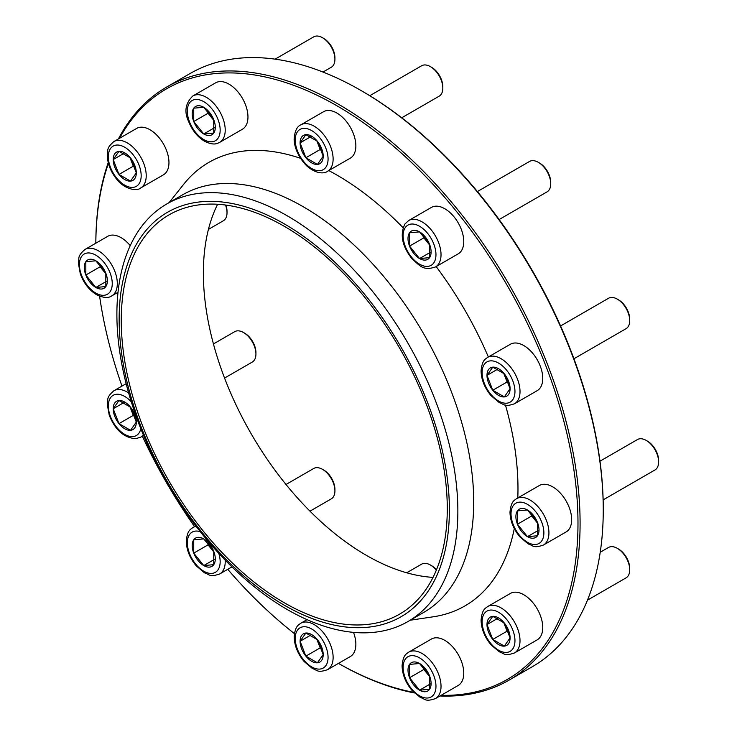 <?xml version="1.0" encoding="UTF-8"?>
<svg xmlns="http://www.w3.org/2000/svg" width="737" height="737" viewBox="0 0 737 737"><rect width="100%" height="100%" fill="white"/><g stroke="black" fill="none" stroke-linecap="round" stroke-linejoin="round"><path stroke-width="1.11" d="M433.043 577.384A230.534 133.102 60 0 1 251.114 433.669A230.534 133.102 60 0 1 217.618 204.269M362.18 91.185L361.121 90.577A342.419 197.7 -120 0 0 361.121 90.577L362.171 91.185A340.927 196.834 60 0 1 362.18 91.185A340.927 196.834 60 0 1 603.253 508.733L603.253 509.949A342.419 197.7 -120 0 0 361.13 90.577A342.419 197.7 -120 0 0 189.916 73.617L166.755 86.984A342.419 197.7 60 0 1 337.961 103.945A342.419 197.7 60 0 1 561.658 405.691A342.419 197.7 60 0 1 509.175 680.076A342.419 197.7 60 0 1 439.971 695.986M509.175 680.076L532.335 666.709A342.419 197.7 -120 0 0 603.253 509.949M414.415 692.955A342.419 197.7 60 0 1 338.44 663.392M95.838 243.192A342.419 197.7 60 0 1 108.219 162.61M118.371 138.961A342.419 197.7 60 0 1 166.755 86.984M338.449 663.392A340.927 196.834 -120 0 0 413.816 692.365M441.122 695.323A340.927 196.834 -120 0 0 507.378 285.726A340.927 196.834 -120 0 0 119.523 138.298M108.431 163.421A340.927 196.834 -120 0 0 95.838 243.182M99.615 296.21A340.927 196.834 -120 0 0 121.964 386.087M142.361 436.203A340.927 196.834 -120 0 0 194.55 526.605M227.751 569.314A340.927 196.834 -120 0 0 294.413 633.617M328.785 170.579A256.071 147.842 60 0 1 336.91 175.056A256.071 147.842 60 0 1 403.075 227.724M436.157 266.573A256.071 147.842 60 0 1 488.355 356.966M505.453 405.046A256.071 147.842 60 0 1 517.798 497.954M514.288 528.549A256.071 147.842 60 0 1 433.31 616.786L410.223 620.222M169.114 202.611L183.642 184.333A256.071 147.842 60 0 1 300.53 158.317M166.82 203.937L182.675 194.78A241.11 139.201 60 0 1 303.22 206.728A241.11 139.201 60 0 1 460.736 419.187A241.11 139.201 60 0 1 423.775 612.392L407.93 621.549A241.11 139.201 60 0 1 166.82 482.339A241.11 139.201 60 0 1 166.82 203.937A241.11 139.201 60 0 1 287.375 215.877A241.11 139.201 60 0 1 444.881 428.344A241.11 139.201 60 0 1 407.93 621.549M284.27 223.864A233.518 134.816 60 0 1 427.276 592.419A233.518 134.816 60 0 1 141.274 427.303A233.518 134.816 60 0 1 284.27 223.864M284.27 226.296A230.534 133.102 60 0 1 434.876 429.45A230.534 133.102 60 0 1 399.537 614.179A230.534 133.102 60 0 1 169.003 481.077A230.534 133.102 60 0 1 169.003 214.882A230.534 133.102 60 0 1 284.27 226.296M646.22 440.422L647.464 441.141A15.799 9.12 60 0 1 658.629 460.487L658.629 461.915A17.55 10.134 -120 0 0 646.22 440.422L646.22 440.422A17.55 10.134 -120 0 0 637.45 439.556L599.982 461.187M517.448 510.879A16.334 9.424 60 0 1 527.452 509.986A16.334 9.424 60 0 1 537.457 522.432A16.334 9.424 60 0 1 537.457 535.762A16.334 9.424 60 0 1 527.452 536.656A16.334 9.424 60 0 1 517.448 524.219A16.334 9.424 60 0 1 517.448 510.879L527.452 509.986L537.457 522.432L537.457 535.762L527.452 536.656L517.448 524.219L517.448 510.879M516.582 498.654L539.318 485.526A26.799 15.468 60 0 1 552.722 486.853A26.799 15.468 60 0 1 570.226 510.474A26.799 15.468 60 0 1 566.117 531.948L543.381 545.076C532.925 548.586 533.33 545.472 528.282 543.97L519.907 536.886C513.505 529.175 510.197 520.93 509.986 512.141C511.091 501.197 514.168 500.58 516.582 498.654A26.799 15.468 60 0 1 529.977 499.981A26.799 15.468 60 0 1 547.49 523.602A26.799 15.468 60 0 1 543.381 545.076M603.133 499.898L655 469.948A17.55 10.134 -120 0 0 658.629 461.915M532.833 515.071A14.141 8.162 -120 0 0 536.766 522.174L531.773 515.946L531.773 513.892M517.448 524.219L531.773 515.946M537.697 523.325L536.766 522.174A14.141 8.162 -120 0 0 537.669 523.224M527.452 536.656L538.277 530.41M617.311 299.13L618.555 299.848A15.799 9.12 60 0 1 629.72 319.195L629.72 320.623A17.55 10.134 -120 0 0 617.311 299.13A17.55 10.134 -120 0 0 611.102 297.472A17.55 10.134 -120 0 0 608.532 298.264L560.571 325.957M486.991 375.363A16.334 9.424 60 0 1 492.767 367.155A16.334 9.424 60 0 1 504.311 373.816A16.334 9.424 60 0 1 510.087 388.703A16.334 9.424 60 0 1 504.311 396.911A16.334 9.424 60 0 1 492.767 390.251A16.334 9.424 60 0 1 486.991 375.363L492.767 367.155L504.311 373.816L510.087 388.703L504.311 396.911L492.767 390.251L486.991 375.363L497.816 369.117M487.664 357.362L510.409 344.234A26.799 15.468 60 0 1 514.334 343.027A26.799 15.468 60 0 1 538.839 362.807A26.799 15.468 60 0 1 537.209 390.656L514.463 403.784C504.016 407.303 504.421 404.189 499.373 402.678L490.989 395.603C484.596 387.883 481.289 379.638 481.077 370.858C482.182 359.905 485.25 359.297 487.664 357.362A26.799 15.468 60 0 1 491.588 356.155A26.799 15.468 60 0 1 516.103 375.934A26.799 15.468 60 0 1 514.463 403.784M573.93 358.772L626.082 328.665A17.55 10.134 -120 0 0 629.72 320.623M503.73 373.235A14.141 8.162 -120 0 0 504.2 374.543L503.657 373.162M508.871 383.01L507.084 381.978L504.2 374.543A14.141 8.162 -120 0 0 508.373 381.508M492.767 390.251L507.084 381.978M538.314 162.315L539.558 163.034A15.799 9.12 60 0 1 550.732 182.38L550.732 183.808A17.55 10.134 -120 0 0 538.314 162.315A17.55 10.134 -120 0 0 529.544 161.449L477.392 191.556M409.551 246.112A16.334 9.424 60 0 1 409.551 232.772A16.334 9.424 60 0 1 419.546 231.879A16.334 9.424 60 0 1 429.551 244.325A16.334 9.424 60 0 1 429.551 257.655A16.334 9.424 60 0 1 419.546 258.549A16.334 9.424 60 0 1 409.551 246.112L409.551 232.772L419.546 231.879L429.551 244.325L429.551 257.655L419.546 258.549L409.551 246.112L423.867 237.839L423.867 235.785M431.412 207.419A26.799 15.468 60 0 1 458.211 222.896A26.799 15.468 60 0 1 458.211 253.841L435.475 266.969A26.799 15.468 60 0 0 435.475 236.024A26.799 15.468 60 0 0 408.676 220.547L431.412 207.419M499.133 219.534L547.094 191.841A17.55 10.134 -120 0 0 549.065 190.017A17.55 10.134 -120 0 0 550.732 183.808M424.927 236.964A14.141 8.162 -120 0 0 428.87 244.067L423.867 237.839M429.791 245.218L428.87 244.067A14.141 8.162 -120 0 0 429.763 245.117M419.546 258.549L430.371 252.303M430.417 66.634L431.652 67.343A15.799 9.12 60 0 1 442.826 86.69L442.826 88.127A17.55 10.134 -120 0 0 430.417 66.634A17.55 10.134 -120 0 0 421.638 65.759L369.771 95.709M305.873 157.746A16.334 9.424 60 0 1 300.097 142.867A16.334 9.424 60 0 1 305.873 134.65A16.334 9.424 60 0 1 317.417 141.32A16.334 9.424 60 0 1 323.193 156.198A16.334 9.424 60 0 1 317.417 164.415A16.334 9.424 60 0 1 305.873 157.746L300.097 142.867L305.873 134.65L317.417 141.32L323.193 156.198L317.417 164.415L305.873 157.746L320.19 149.482L316.763 140.666M323.515 111.738A26.799 15.468 60 0 1 350.305 127.206A26.799 15.468 60 0 1 350.305 158.151L327.569 171.279A26.799 15.468 60 0 0 327.569 140.334A26.799 15.468 60 0 0 300.77 124.866L323.515 111.738M401.729 117.791L439.188 96.16A17.55 10.134 -120 0 0 442.826 88.127M316.836 140.73A14.141 8.162 -120 0 0 317.297 142.038A14.141 8.162 -120 0 0 321.479 149.003M300.097 142.867L310.922 136.612M321.977 150.514L320.19 149.482M322.511 37.716L323.755 38.435A15.799 9.12 60 0 1 333.428 50.466A15.799 9.12 60 0 1 334.92 57.781L334.92 59.218A17.55 10.134 -120 0 0 333.253 51.093A17.55 10.134 -120 0 0 322.511 37.716A17.55 10.134 -120 0 0 313.732 36.85L275.104 59.153M203.744 133.959A16.334 9.424 60 0 1 193.739 121.513A16.334 9.424 60 0 1 193.739 108.182A16.334 9.424 60 0 1 203.744 107.289A16.334 9.424 60 0 1 213.739 119.726A16.334 9.424 60 0 1 213.739 133.065A16.334 9.424 60 0 1 203.744 133.959L193.739 121.513L193.739 108.182L203.744 107.289L213.739 119.726L213.739 133.065L203.744 133.959L214.568 127.704M215.609 82.83A26.799 15.468 60 0 1 242.409 98.297A26.799 15.468 60 0 1 242.409 129.242L219.663 142.37A26.799 15.468 60 0 0 219.663 111.425A26.799 15.468 60 0 0 192.864 95.957L215.609 82.83M322.981 72.042L331.282 67.251A17.55 10.134 -120 0 0 334.92 59.218M209.115 112.365A14.141 8.162 -120 0 0 213.057 119.468L208.055 113.249L208.055 111.186M193.739 121.513L208.055 113.249M213.988 120.619L213.057 119.468A14.141 8.162 -120 0 0 213.96 120.518M130.523 181.109A16.334 9.424 60 0 1 118.979 174.439A16.334 9.424 60 0 1 113.203 159.56A16.334 9.424 60 0 1 118.979 151.343A16.334 9.424 60 0 1 130.523 158.013A16.334 9.424 60 0 1 136.299 172.891A16.334 9.424 60 0 1 130.523 181.109L118.979 174.439L113.203 159.56L118.979 151.343L130.523 158.013L136.299 172.891L130.523 181.109M136.612 128.431A26.799 15.468 60 0 1 163.411 143.908A26.799 15.468 60 0 1 163.411 174.844L140.675 187.972A26.799 15.468 60 0 0 140.675 157.036A26.799 15.468 60 0 0 113.876 141.559L136.612 128.431M135.074 167.207L133.296 166.175L130.403 158.731A14.141 8.162 60 0 1 129.942 157.423M134.585 165.696A14.141 8.162 -120 0 1 130.403 158.731L129.869 157.359M113.203 159.56L124.028 153.314M118.979 174.439L133.296 166.175M225.918 205.079A15.799 9.12 60 0 1 227.014 211.289L227.014 212.726A17.55 10.134 -120 0 0 225.513 205.024M105.833 286.573A16.334 9.424 60 0 1 95.838 287.467A16.334 9.424 60 0 1 85.833 275.021A16.334 9.424 60 0 1 85.833 261.69A16.334 9.424 60 0 1 95.838 260.797A16.334 9.424 60 0 1 105.833 273.243A16.334 9.424 60 0 1 105.833 286.573L95.838 287.467L85.833 275.021L85.833 261.69L95.838 260.797L105.833 273.243L105.833 286.573M84.967 249.465C76.694 256.762 79.587 257.968 78.371 263.091L80.315 273.888C83.751 283.174 89.168 290.129 96.575 294.726C103.429 297.96 108.486 298.338 111.766 295.878A26.799 15.468 60 0 0 111.766 264.933A26.799 15.468 60 0 0 84.967 249.465L107.703 236.337A26.799 15.468 60 0 1 130.237 245.651M208.433 229.391L223.385 220.759A17.55 10.134 -120 0 0 227.014 212.726M106.082 274.127L105.151 272.976A14.141 8.162 60 0 1 101.209 265.873M106.054 274.035A14.141 8.162 -120 0 1 105.151 272.976L100.149 266.757L100.149 264.694M85.833 275.021L100.149 266.757M95.838 287.467L106.662 281.221M243.523 332.525L244.758 333.235A15.799 9.12 60 0 1 255.932 352.581L255.932 354.018A17.55 10.134 -120 0 0 243.523 332.525A17.55 10.134 -120 0 0 237.314 330.858A17.55 10.134 -120 0 0 234.744 331.65L213.444 343.949M136.299 422.089A16.334 9.424 60 0 1 130.523 430.307A16.334 9.424 60 0 1 118.979 423.637A16.334 9.424 60 0 1 113.203 408.759A16.334 9.424 60 0 1 118.979 400.541A16.334 9.424 60 0 1 130.523 407.211A16.334 9.424 60 0 1 136.299 422.089L130.523 430.307L118.979 423.637L113.203 408.759L118.979 400.541L130.523 407.211L136.299 422.089M224.564 378.063L252.294 362.051A17.55 10.134 -120 0 0 255.932 354.018M134.585 414.894A14.141 8.162 60 0 1 130.403 407.93L129.869 406.548M135.074 416.405L133.296 415.373L130.403 407.93A14.141 8.162 -120 0 1 129.942 406.621M118.979 423.637L133.296 415.373M113.203 408.759L124.028 402.503M322.511 469.34L323.755 470.059A15.799 9.12 60 0 1 334.92 489.396L334.92 490.833A17.55 10.134 -120 0 0 322.511 469.34A17.55 10.134 -120 0 0 313.732 468.465L286.011 484.476M213.739 551.35A16.334 9.424 60 0 1 213.739 564.68A16.334 9.424 60 0 1 203.744 565.574A16.334 9.424 60 0 1 193.739 553.128A16.334 9.424 60 0 1 193.739 539.797A16.334 9.424 60 0 1 203.744 538.904A16.334 9.424 60 0 1 213.739 551.35L213.739 564.68L203.744 565.574L193.739 553.128L193.739 539.797L203.744 538.904L213.739 551.35M309.982 511.165L331.282 498.866A17.55 10.134 -120 0 0 333.253 497.042A17.55 10.134 -120 0 0 334.92 490.833M213.96 552.142A14.141 8.162 60 0 1 213.057 551.083L208.055 544.864L208.055 542.81M213.988 552.243L213.057 551.083A14.141 8.162 -120 0 1 209.115 543.98M203.744 565.574L214.568 559.328M193.739 553.128L208.055 544.864M436.332 570.171A17.55 10.134 -120 0 0 430.417 565.021L431.652 565.74A15.799 9.12 60 0 1 436.488 569.793M317.417 639.707A16.334 9.424 60 0 1 323.193 654.594A16.334 9.424 60 0 1 317.417 662.803A16.334 9.424 60 0 1 305.873 656.133A16.334 9.424 60 0 1 300.097 641.254A16.334 9.424 60 0 1 305.873 633.037A16.334 9.424 60 0 1 317.417 639.707L323.193 654.594L317.417 662.803L305.873 656.133L300.097 641.254L305.873 633.037L317.417 639.707M353.511 632.374A26.799 15.468 60 0 1 355.86 644.276A26.799 15.468 60 0 1 350.305 656.547L327.569 669.675C317.122 673.185 317.527 670.071 312.47 668.57L304.095 661.485C297.702 653.774 294.395 645.529 294.174 636.74C295.288 625.796 298.356 625.179 300.77 623.253A26.799 15.468 60 0 1 321.424 630.439A26.799 15.468 60 0 1 333.124 657.404A26.799 15.468 60 0 1 327.569 669.675M430.417 565.021A17.55 10.134 -120 0 0 421.638 564.155L406.695 572.778M316.836 639.126A14.141 8.162 -120 0 0 317.297 640.435L316.763 639.053M300.097 641.254L310.922 635.008M321.977 648.901L320.19 647.869L317.297 640.435A14.141 8.162 -120 0 0 321.479 647.399M305.873 656.133L320.19 647.869M419.546 663.503A16.334 9.424 60 0 1 429.551 675.94A16.334 9.424 60 0 1 429.551 689.279A16.334 9.424 60 0 1 419.546 690.173A16.334 9.424 60 0 1 409.551 677.727A16.334 9.424 60 0 1 409.551 664.396A16.334 9.424 60 0 1 419.546 663.503L429.551 675.94L429.551 689.279L419.546 690.173L409.551 677.727L409.551 664.396L419.546 663.503M408.676 652.171L431.412 639.043A26.799 15.468 60 0 1 461.224 660.785A26.799 15.468 60 0 1 458.211 685.456L435.475 698.584C425.019 702.103 425.424 698.989 420.376 697.488L412.001 690.403C405.599 682.683 402.291 674.438 402.08 665.658C403.194 654.705 406.262 654.097 408.676 652.171A26.799 15.468 60 0 1 438.487 673.913A26.799 15.468 60 0 1 435.475 698.584M424.927 668.579A14.141 8.162 -120 0 0 425.203 669.343A14.141 8.162 -120 0 0 428.87 675.682L423.867 669.463L423.867 667.4M409.551 677.727L423.867 669.463M429.791 676.833L428.87 675.682A14.141 8.162 -120 0 0 429.763 676.732M419.546 690.173L430.371 683.918M617.311 548.328L618.555 549.047A15.799 9.12 60 0 1 629.72 568.393L629.72 569.821A17.55 10.134 -120 0 0 623.511 553.828A17.55 10.134 -120 0 0 617.311 548.328A17.55 10.134 -120 0 0 608.532 547.462L600.222 552.253M492.767 616.344A16.334 9.424 60 0 1 504.311 623.014A16.334 9.424 60 0 1 510.087 637.892A16.334 9.424 60 0 1 504.311 646.109A16.334 9.424 60 0 1 492.767 639.44A16.334 9.424 60 0 1 486.991 624.561A16.334 9.424 60 0 1 492.767 616.344L504.311 623.014L510.087 637.892L504.311 646.109L492.767 639.44L486.991 624.561L492.767 616.344M487.664 606.56L510.409 593.432A26.799 15.468 60 0 1 533.284 603.161A26.799 15.468 60 0 1 537.209 639.845L514.463 652.973C504.016 656.492 504.421 653.378 499.373 651.877L490.989 644.792C484.596 637.081 481.289 628.836 481.077 620.047C482.182 609.103 485.25 608.486 487.664 606.56A26.799 15.468 60 0 1 510.538 616.289A26.799 15.468 60 0 1 514.463 652.973M587.453 600.158L626.082 577.854A17.55 10.134 -120 0 0 629.72 569.821M503.73 622.424A14.141 8.162 -120 0 0 504.2 623.732L503.657 622.36M486.991 624.561L497.816 618.315M508.871 632.208L507.084 631.176L504.2 623.732A14.141 8.162 -120 0 0 507.857 630.08A14.141 8.162 -120 0 0 508.373 630.697M492.767 639.44L507.084 631.176M527.452 504.357A23.225 13.413 -120 0 0 513.228 524.597A23.225 13.413 -120 0 0 541.677 541.013A23.225 13.413 -120 0 0 527.452 504.357M490.326 360.872A23.225 13.413 -120 0 0 490.326 393.715A23.225 13.413 -120 0 0 514.96 391.513A23.225 13.413 -120 0 0 490.326 360.872M405.322 227.521A23.225 13.413 -120 0 0 419.546 264.178A23.225 13.413 -120 0 0 433.771 243.947A23.225 13.413 -120 0 0 405.322 227.521M295.224 140.048A23.225 13.413 -120 0 0 319.858 170.698A23.225 13.413 -120 0 0 319.858 137.847A23.225 13.413 -120 0 0 295.224 140.048M189.52 121.891A23.225 13.413 -120 0 0 217.959 138.316A23.225 13.413 -120 0 0 203.744 101.66A23.225 13.413 -120 0 0 189.52 121.891M116.538 177.912A23.225 13.413 -120 0 0 141.172 175.71A23.225 13.413 -120 0 0 116.538 145.06A23.225 13.413 -120 0 0 116.538 177.912M95.838 293.096A23.225 13.413 -120 0 0 110.062 272.865A23.225 13.413 -120 0 0 81.614 256.439A23.225 13.413 -120 0 0 95.838 293.096M131.278 401.794A23.225 13.413 -120 0 0 108.357 407.045A23.225 13.413 -120 0 0 132.964 436.59A23.225 13.413 -120 0 0 140.804 428.676M126.147 383.673L113.876 390.757A26.799 15.468 60 0 1 128.643 392.922M143.319 434.867A26.799 15.468 60 0 1 140.675 437.17L143.586 435.493M200.289 531.709A23.225 13.413 -120 0 0 190.468 555.735A23.225 13.413 -120 0 0 217.959 569.931A23.225 13.413 -120 0 0 218.806 553.395M225.163 560.12A26.799 15.468 60 0 1 222.675 571.193A26.799 15.468 60 0 1 219.663 573.985L231.943 566.9M219.663 573.985C209.216 577.504 209.621 574.39 204.573 572.889L196.189 565.804C189.796 558.093 186.489 549.839 186.277 541.059C187.382 530.115 190.45 529.498 192.864 527.572A26.799 15.468 60 0 1 196.189 526.43M328.066 657.404A23.225 13.413 -120 0 0 303.432 626.763A23.225 13.413 -120 0 0 303.432 659.606A23.225 13.413 -120 0 0 328.066 657.404M433.771 675.562A23.225 13.413 -120 0 0 405.322 659.145A23.225 13.413 -120 0 0 419.546 695.802A23.225 13.413 -120 0 0 433.771 675.562M506.752 619.55A23.225 13.413 -120 0 0 482.118 621.742A23.225 13.413 -120 0 0 506.752 652.392A23.225 13.413 -120 0 0 506.752 619.55M408.676 220.547L404.926 224.011C399.74 234.642 402.135 246.269 412.103 258.908C419.574 265.08 422.494 271.262 435.475 266.969M300.77 124.866C296.993 126.497 294.791 131.075 294.174 138.593C293.814 143.844 296.606 155.59 306.583 165.724C317.426 175.378 325.717 173.038 327.569 171.279M192.864 95.957C185.337 103.254 183.955 111.84 188.718 121.725C192.293 130.513 197.608 137.045 204.656 141.32C214.006 145.714 216.871 143.632 219.663 142.37M113.876 141.559C105.603 148.856 108.505 150.062 107.28 155.185C107.491 163.402 110.486 171.233 116.28 178.686C124.175 189.464 137.137 191.519 140.675 187.972M111.766 295.878L118.021 292.267M113.876 390.757C105.603 398.044 108.505 399.251 107.28 404.383L109.223 415.18C115.202 430.049 124.065 437.889 135.801 438.681L140.675 437.17M192.864 527.572L195.775 525.896M300.77 623.253L307.034 619.642"/></g></svg>
